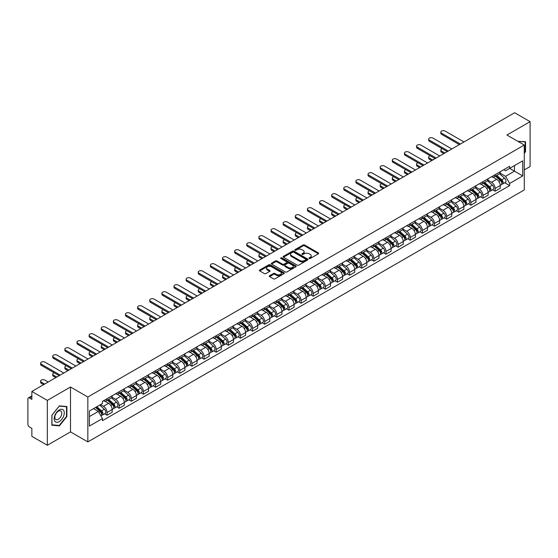 <?xml version="1.0" encoding="UTF-8"?>
<svg xmlns="http://www.w3.org/2000/svg" width="558" height="558" viewBox="0 0 558 558"><rect width="100%" height="100%" fill="white"/><g stroke="black" fill="none" stroke-linecap="round" stroke-linejoin="round"><path stroke-width="0.84" d="M309.188 258.48A0.753 0.439 0 0 0 310.255 258.48L318.36 253.799A1.081 0.621 0 0 0 318.674 253.36A1.081 0.621 0 0 0 318.36 252.914L304.626 244.99A1.081 0.621 0 0 0 303.099 244.99L294.994 249.67A0.753 0.439 0 0 0 296.061 250.284L297.107 249.677A3.453 1.995 0 0 1 301.99 249.677L303.14 250.34A3.453 1.995 0 0 1 304.152 251.749A3.453 1.995 0 0 1 303.14 253.158L302.087 253.764A0.753 0.439 0 0 0 303.154 254.378L304.208 253.778A3.453 1.995 0 0 1 309.09 253.778L310.234 254.434A3.453 1.995 0 0 1 311.245 255.85A3.453 1.995 0 0 1 310.234 257.259L309.188 257.859A0.753 0.439 0 0 0 309.188 258.48L309.188 257.859M269.598 275.736A1.081 0.621 0 0 0 269.284 276.175A1.081 0.621 0 0 0 269.598 276.622L273.455 278.847A1.081 0.621 0 0 0 274.982 278.847L283.987 273.643A1.081 0.621 0 0 0 284.301 273.204A1.081 0.621 0 0 0 283.987 272.764L270.246 264.834A1.081 0.621 0 0 0 268.726 264.834L259.721 270.03A1.081 0.621 0 0 0 259.4 270.47A1.081 0.621 0 0 0 259.721 270.916L264.373 273.601A1.081 0.621 0 0 0 265.901 273.601L269.751 271.376A1.081 0.621 0 0 0 270.072 270.937A1.081 0.621 0 0 0 269.751 270.497L267.442 269.165A2.888 1.667 0 0 1 266.598 267.986A2.888 1.667 0 0 1 268.384 266.445A2.888 1.667 0 0 1 271.53 266.808L280.569 272.025A2.888 1.667 0 0 1 281.413 273.204A2.888 1.667 0 0 1 279.635 274.745A2.888 1.667 0 0 1 276.489 274.383L274.982 273.511A1.081 0.621 0 0 0 273.455 273.511L269.598 275.736L269.598 276.622M87.836 397.017L70.503 387.008L47.332 400.386L31.862 391.451L514.629 112.73L530.1 121.665L506.936 135.036L524.269 145.045L87.836 397.017L87.836 441.901L524.269 189.929L524.269 145.045M297.184 265.141A1.081 0.621 0 0 0 298.711 265.141L307.716 259.944A1.081 0.621 0 0 0 308.03 259.505A1.081 0.621 0 0 0 307.716 259.065L293.982 251.135A1.081 0.621 0 0 0 292.455 251.135L283.45 256.331A1.081 0.621 0 0 0 283.136 256.771A1.081 0.621 0 0 0 283.45 257.21L297.184 265.141M281.12 258.64A0.753 0.439 0 0 1 281.888 258.752L295.838 266.801L286.847 271.99A1.081 0.621 0 0 1 285.319 271.99L271.586 264.06L271.586 263.181A1.081 0.621 0 0 0 271.272 263.62A1.081 0.621 0 0 0 271.586 264.06M271.586 263.181L275.436 260.956A1.081 0.621 0 0 1 276.963 260.956L282.536 264.171A1.081 0.621 0 0 0 284.064 264.171L286.617 262.699A1.081 0.621 0 0 0 286.931 262.26A1.081 0.621 0 0 0 286.617 261.814L280.82 258.466A0.753 0.439 0 0 1 281.888 257.852L295.852 265.915A1.081 0.621 0 0 1 296.165 266.354A1.081 0.621 0 0 1 295.852 266.794L295.852 265.915M47.332 400.386L47.332 445.27L31.862 436.335L31.862 428.391L29.455 427.003A2.197 1.269 -120 0 1 27.9 424.31L27.9 398.907A2.197 1.269 -120 0 1 28.353 397.896L31.862 395.873M524.269 169.911L530.1 166.549L530.1 121.665M47.332 445.27L70.503 431.892L87.836 441.901M31.862 391.451L31.862 399.395L29.455 398.007A2.197 1.269 -120 0 0 28.353 397.896M495.113 174.668A5.057 2.923 60 0 1 494.067 176.942L499.201 173.977A5.057 2.923 -120 0 0 500.247 171.711M487.838 180.115L491.542 182.257A5.057 2.923 60 0 1 495.12 188.451L500.247 185.486A5.057 2.923 -120 0 0 496.669 179.292L493 177.172M500.247 185.486L500.247 188.227L495.12 191.185L492.658 189.769M494.067 176.942A5.057 2.923 60 0 1 491.577 176.712M495.12 188.451L495.12 191.185M482.991 181.671A5.057 2.923 60 0 1 481.945 183.945L487.071 180.98A5.057 2.923 -120 0 0 488.117 178.706M480.529 196.772L482.991 198.188L488.117 195.223L488.117 192.489A5.057 2.923 -120 0 0 484.546 186.295L480.87 184.175M481.945 183.945A5.057 2.923 60 0 1 479.455 183.715M475.709 187.118L479.413 189.26A5.057 2.923 60 0 1 482.991 195.453L482.991 198.188M470.861 188.674A5.057 2.923 60 0 1 469.815 190.941L474.949 187.983A5.057 2.923 -120 0 0 475.995 185.709M468.399 203.768L470.861 205.191L475.995 202.226L475.995 199.492A5.057 2.923 -120 0 0 472.417 193.298L468.748 191.178M469.815 190.941A5.057 2.923 60 0 1 467.325 190.717M463.579 194.121L467.283 196.256A5.057 2.923 60 0 1 470.861 202.449L470.861 205.191M458.732 195.677A5.057 2.923 60 0 1 457.686 197.944L462.819 194.986A5.057 2.923 -120 0 0 463.865 192.712M456.277 210.771L458.732 212.193L463.865 209.229L463.865 206.495A5.057 2.923 -120 0 0 460.287 200.301L456.618 198.181M457.686 197.944A5.057 2.923 60 0 1 455.195 197.72M451.45 201.124L455.161 203.258A5.057 2.923 60 0 1 458.732 209.452L458.732 212.193M446.609 202.68A5.057 2.923 60 0 1 445.563 204.946L450.69 201.982A5.057 2.923 -120 0 0 451.736 199.715M444.147 217.773L446.609 219.196L451.736 216.232L451.736 213.491A5.057 2.923 -120 0 0 448.165 207.297L444.489 205.177M445.563 204.946A5.057 2.923 60 0 1 443.073 204.716M439.327 208.12L443.031 210.261A5.057 2.923 60 0 1 446.609 216.455L446.609 219.196M434.48 209.675A5.057 2.923 60 0 1 433.433 211.949L438.56 208.985A5.057 2.923 -120 0 0 439.613 206.718M432.018 224.776L434.48 226.192L439.613 223.235L439.613 220.494A5.057 2.923 -120 0 0 436.035 214.3L432.359 212.179M433.433 211.949A5.057 2.923 60 0 1 430.943 211.719M427.198 215.123L430.902 217.264A5.057 2.923 60 0 1 434.48 223.458L434.48 226.192M422.35 216.678A5.057 2.923 60 0 1 421.304 218.952L426.438 215.988A5.057 2.923 -120 0 0 427.484 213.721M419.895 231.779L422.35 233.195L427.484 230.238L427.484 227.497A5.057 2.923 -120 0 0 423.906 221.303L420.237 219.182M421.304 218.952A5.057 2.923 60 0 1 418.814 218.722M415.068 222.126L418.779 224.267A5.057 2.923 60 0 1 422.35 230.461L422.35 233.195M410.228 223.681A5.057 2.923 60 0 1 409.174 225.955L414.308 222.991A5.057 2.923 -120 0 0 415.354 220.717M407.765 238.782L410.228 240.198L415.354 237.234L415.354 234.499A5.057 2.923 -120 0 0 411.783 228.306L408.107 226.185M409.174 225.955A5.057 2.923 60 0 1 406.691 225.725M402.946 229.129L406.649 231.27A5.057 2.923 60 0 1 410.228 237.464L410.228 240.198M398.098 230.684A5.057 2.923 60 0 1 397.052 232.951L402.179 229.994A5.057 2.923 -120 0 0 403.225 227.72M395.636 245.778L398.098 247.201L403.232 244.237L403.232 241.502A5.057 2.923 -120 0 0 399.654 235.309L395.978 233.188M397.052 232.951A5.057 2.923 60 0 1 394.562 232.728M390.816 236.132L394.52 238.266A5.057 2.923 60 0 1 398.098 244.46L398.098 247.201M385.969 237.687A5.057 2.923 60 0 1 384.922 239.954L390.056 236.997A5.057 2.923 -120 0 0 391.102 234.723M383.513 252.781L385.969 254.204L391.102 251.239L391.102 248.505A5.057 2.923 -120 0 0 387.524 242.311L383.855 240.191M384.922 239.954A5.057 2.923 60 0 1 382.432 239.731M378.687 243.135L382.397 245.269A5.057 2.923 60 0 1 385.969 251.463L385.969 254.204M373.839 244.69A5.057 2.923 60 0 1 372.793 246.957L377.926 243.992A5.057 2.923 -120 0 0 378.973 241.726M371.384 259.784L373.846 261.207L378.973 258.242L378.973 255.501A5.057 2.923 -120 0 0 375.395 249.307L371.726 247.187M372.793 246.957A5.057 2.923 60 0 1 370.303 246.727M366.564 250.13L370.268 252.272A5.057 2.923 60 0 1 373.846 258.466L373.846 261.207M361.717 251.686A5.057 2.923 60 0 1 360.67 253.96L365.797 250.995A5.057 2.923 -120 0 0 366.843 248.729M359.254 266.787L361.717 268.203L366.843 265.245L366.843 262.504A5.057 2.923 -120 0 0 363.272 256.31L359.596 254.19M360.67 253.96A5.057 2.923 60 0 1 358.18 253.73M354.435 257.133L358.138 259.275A5.057 2.923 60 0 1 361.717 265.469L361.717 268.203M349.587 258.689A5.057 2.923 60 0 1 348.541 260.963L353.674 257.998A5.057 2.923 -120 0 0 354.721 255.731M347.125 273.79L349.587 275.206L354.721 272.248L354.721 269.507A5.057 2.923 -120 0 0 351.142 263.313L347.474 261.193M348.541 260.963A5.057 2.923 60 0 1 346.051 260.732M342.305 264.136L346.009 266.278A5.057 2.923 60 0 1 349.587 272.471L349.587 275.206M337.457 265.692A5.057 2.923 60 0 1 336.411 267.966L341.545 265.001A5.057 2.923 -120 0 0 342.591 262.727M335.002 280.786L337.457 282.209L342.591 279.244L342.591 276.51A5.057 2.923 -120 0 0 339.013 270.316L335.344 268.196M336.411 267.966A5.057 2.923 60 0 1 333.921 267.735M330.176 271.139L333.886 273.281A5.057 2.923 60 0 1 337.457 279.474L337.457 282.209M325.335 272.695A5.057 2.923 60 0 1 324.289 274.961L329.415 272.004A5.057 2.923 -120 0 0 330.462 269.73M322.873 287.788L325.335 289.211L330.462 286.247L330.462 283.513A5.057 2.923 -120 0 0 326.89 277.319L323.215 275.199M324.289 274.961A5.057 2.923 60 0 1 321.799 274.738M318.053 278.142L321.757 280.276A5.057 2.923 60 0 1 325.335 286.47L325.335 289.211M313.205 279.697A5.057 2.923 60 0 1 312.159 281.964L317.286 279.007A5.057 2.923 -120 0 0 318.339 276.733M310.743 294.791L313.205 296.214L318.339 293.25L318.339 290.516A5.057 2.923 -120 0 0 314.761 284.322L311.085 282.202M312.159 281.964A5.057 2.923 60 0 1 309.669 281.734M305.924 285.138L309.627 287.279A5.057 2.923 60 0 1 313.205 293.473L313.205 296.214M301.076 286.7A5.057 2.923 60 0 1 300.03 288.967L305.163 286.003A5.057 2.923 -120 0 0 306.209 283.736M298.621 301.794L301.076 303.217L306.209 300.253L306.209 297.512A5.057 2.923 -120 0 0 302.631 291.318L298.962 289.197M300.03 288.967A5.057 2.923 60 0 1 297.54 288.737M293.794 292.141L297.505 294.282A5.057 2.923 60 0 1 301.076 300.476L301.076 303.217M288.953 293.696A5.057 2.923 60 0 1 287.9 295.97L293.034 293.006A5.057 2.923 -120 0 0 294.08 290.739M286.491 308.797L288.953 310.213L294.08 307.256L294.08 304.515A5.057 2.923 -120 0 0 290.509 298.321L286.833 296.2M287.9 295.97A5.057 2.923 60 0 1 285.417 295.74M281.671 299.144L285.375 301.285A5.057 2.923 60 0 1 288.953 307.479L288.953 310.213M276.824 300.699A5.057 2.923 60 0 1 275.778 302.973L280.904 300.009A5.057 2.923 -120 0 0 281.95 297.742M274.362 315.8L276.824 317.216L281.957 314.259L281.957 311.517A5.057 2.923 -120 0 0 278.379 305.324L274.703 303.203M275.778 302.973A5.057 2.923 60 0 1 273.287 302.743M269.542 306.147L273.246 308.288A5.057 2.923 60 0 1 276.824 314.482L276.824 317.216M264.694 307.702A5.057 2.923 60 0 1 263.648 309.976L268.782 307.012A5.057 2.923 -120 0 0 269.828 304.738M262.239 322.796L264.694 324.219L269.828 321.255L269.828 318.52A5.057 2.923 -120 0 0 266.25 312.327L262.581 310.206M263.648 309.976A5.057 2.923 60 0 1 261.158 309.746M257.412 313.15L261.123 315.291A5.057 2.923 60 0 1 264.694 321.485L264.694 324.219M252.565 314.705A5.057 2.923 60 0 1 251.519 316.972L256.652 314.014A5.057 2.923 -120 0 0 257.698 311.741M250.11 329.799L252.572 331.222L257.698 328.257L257.698 325.523A5.057 2.923 -120 0 0 254.12 319.329L250.451 317.209M251.519 316.972A5.057 2.923 60 0 1 249.028 316.749M245.29 320.153L248.994 322.287A5.057 2.923 60 0 1 252.572 328.481L252.572 331.222M240.442 321.708A5.057 2.923 60 0 1 239.396 323.975L244.523 321.01A5.057 2.923 -120 0 0 245.569 318.744M237.98 336.802L240.442 338.225L245.569 335.26L245.569 332.526A5.057 2.923 -120 0 0 241.998 326.332L238.322 324.212M239.396 323.975A5.057 2.923 60 0 1 236.906 323.745M233.16 327.148L236.864 329.29A5.057 2.923 60 0 1 240.442 335.484L240.442 338.225M228.313 328.711A5.057 2.923 60 0 1 227.266 330.978L232.4 328.013A5.057 2.923 -120 0 0 233.446 325.746M225.851 343.805L228.313 345.228L233.446 342.263L233.446 339.522A5.057 2.923 -120 0 0 229.868 333.328L226.199 331.208M227.266 330.978A5.057 2.923 60 0 1 224.776 330.748M221.031 334.151L224.734 336.293A5.057 2.923 60 0 1 228.313 342.486L228.313 345.228M216.183 335.707A5.057 2.923 60 0 1 215.137 337.981L220.27 335.016A5.057 2.923 -120 0 0 221.317 332.749M213.728 350.808L216.183 352.224L221.317 349.266L221.317 346.525A5.057 2.923 -120 0 0 217.739 340.331L214.07 338.211M215.137 337.981A5.057 2.923 60 0 1 212.647 337.75M208.901 341.154L212.612 343.296A5.057 2.923 60 0 1 216.183 349.489L216.183 352.224M204.061 342.71A5.057 2.923 60 0 1 203.014 344.983L208.141 342.019A5.057 2.923 -120 0 0 209.187 339.752M201.598 357.811L204.061 359.226L209.187 356.269L209.187 353.528A5.057 2.923 -120 0 0 205.616 347.334L201.94 345.214M203.014 344.983A5.057 2.923 60 0 1 200.524 344.753M196.779 348.157L200.482 350.298A5.057 2.923 60 0 1 204.061 356.492L204.061 359.226M191.931 349.713A5.057 2.923 60 0 1 190.885 351.986L196.011 349.022A5.057 2.923 -120 0 0 197.065 346.748M189.469 364.806L191.931 366.229L197.065 363.265L197.065 360.531A5.057 2.923 -120 0 0 193.486 354.337L189.811 352.217M190.885 351.986A5.057 2.923 60 0 1 188.395 351.756M184.649 355.16L188.353 357.301A5.057 2.923 60 0 1 191.931 363.495L191.931 366.229M179.802 356.715A5.057 2.923 60 0 1 178.755 358.982L183.889 356.025A5.057 2.923 -120 0 0 184.935 353.751M177.346 371.809L179.802 373.232L184.935 370.268L184.935 367.534A5.057 2.923 -120 0 0 181.357 361.34L177.688 359.219M178.755 358.982A5.057 2.923 60 0 1 176.265 358.759M172.52 362.163L176.23 364.297A5.057 2.923 60 0 1 179.802 370.491L179.802 373.232M167.679 363.718A5.057 2.923 60 0 1 166.626 365.985L171.759 363.021A5.057 2.923 -120 0 0 172.806 360.754M165.217 378.812L167.679 380.235L172.806 377.271L172.806 374.53A5.057 2.923 -120 0 0 169.234 368.336L165.559 366.215M166.626 365.985A5.057 2.923 60 0 1 164.143 365.755M160.397 369.159L164.101 371.3A5.057 2.923 60 0 1 167.679 377.494L167.679 380.235M155.549 370.721A5.057 2.923 60 0 1 154.503 372.988L159.63 370.024A5.057 2.923 -120 0 0 160.683 367.757M153.087 385.815L155.549 387.238L160.683 384.274L160.683 381.533A5.057 2.923 -120 0 0 157.105 375.339L153.429 373.218M154.503 372.988A5.057 2.923 60 0 1 152.013 372.758M148.268 376.162L151.971 378.303A5.057 2.923 60 0 1 155.549 384.497L155.549 387.238M143.42 377.717A5.057 2.923 60 0 1 142.374 379.991L147.507 377.027A5.057 2.923 -120 0 0 148.554 374.76M140.965 392.818L143.42 394.234L148.554 391.277L148.554 388.535A5.057 2.923 -120 0 0 144.975 382.342L141.307 380.221M142.374 379.991A5.057 2.923 60 0 1 139.884 379.761M136.138 383.165L139.849 385.306A5.057 2.923 60 0 1 143.42 391.5L143.42 394.234M131.29 384.72A5.057 2.923 60 0 1 130.244 386.994L135.378 384.03A5.057 2.923 -120 0 0 136.424 381.756M128.835 399.821L131.297 401.237L136.424 398.279L136.424 395.538A5.057 2.923 -120 0 0 132.846 389.345L129.177 387.224M130.244 386.994A5.057 2.923 60 0 1 127.754 386.764M124.016 390.168L127.719 392.309A5.057 2.923 60 0 1 131.297 398.503L131.297 401.237M119.168 391.723A5.057 2.923 60 0 1 118.122 393.99L123.248 391.032A5.057 2.923 -120 0 0 124.294 388.759M116.706 406.817L119.168 408.24L124.294 405.275L124.294 402.541A5.057 2.923 -120 0 0 120.723 396.347L117.047 394.227M118.122 393.99A5.057 2.923 60 0 1 115.632 393.767M111.886 397.17L115.59 399.305A5.057 2.923 60 0 1 119.168 405.506L119.168 408.24M107.038 398.726A5.057 2.923 60 0 1 105.992 400.993L111.126 398.035A5.057 2.923 -120 0 0 112.172 395.762M104.576 413.82L107.038 415.243L112.172 412.278L112.172 409.544A5.057 2.923 -120 0 0 108.594 403.35L104.925 401.23M105.992 400.993A5.057 2.923 60 0 1 103.502 400.77M100.51 404.606L103.46 406.308A5.057 2.923 60 0 1 107.038 412.501L107.038 415.243M503.707 169.709L505.534 170.762L522.713 160.844L514.476 165.6L514.476 171.167L505.534 176.328L499.961 173.113M89.392 416.589L98.334 411.427L102.456 418.563L89.392 426.103L89.392 411.023L102.456 403.483L102.456 401.369L509.656 166.277L509.656 168.383L522.713 175.923L509.656 183.47L505.534 176.328M522.713 160.844L522.713 175.923M102.456 418.563L102.456 420.669L509.656 185.577L509.656 183.47M524.269 153.324L525.552 151.734L525.552 141.732L517.831 141.327M70.503 387.008L70.503 431.892M51.88 425.203L59.385 425.873L66.883 416.54L66.883 406.538L59.385 405.868L51.88 415.201L51.88 425.203M98.334 411.427L93.514 408.644M504.788 182.766L509.656 185.577M525.162 151.504L525.552 151.734M58.59 425.412L59.385 425.873M66.5 416.317L66.883 416.54M309.488 258.584L310.234 258.152A3.453 1.995 0 0 0 311.245 256.743L311.245 255.85M304.152 251.749L304.152 252.648A3.453 1.995 0 0 1 303.14 254.057L302.387 254.49M318.346 253.806L304.626 245.883A1.081 0.621 0 0 0 303.099 245.883L295.294 250.389M307.716 259.065L307.716 259.944L293.982 252.028A1.081 0.621 0 0 0 292.455 252.028L283.464 257.217L283.45 256.331M305.805 259.812A0.753 0.439 0 0 0 305.805 259.198L293.752 252.237A0.753 0.439 0 0 0 292.685 252.237L291.576 252.872A3.453 1.995 0 0 0 290.565 254.281A3.453 1.995 0 0 0 291.576 255.69L299.82 260.453A3.453 1.995 0 0 0 304.703 260.453L305.805 259.812L305.805 260.712A0.753 0.439 0 0 0 306.028 260.398L306.028 259.505M290.565 254.281L290.565 255.18A3.453 1.995 0 0 0 291.576 256.589L291.576 255.69M305.805 260.712L304.703 261.346A3.453 1.995 0 0 1 299.82 261.346L291.576 256.589M271.6 264.074L275.436 261.855L275.436 260.956M286.931 262.26L286.931 263.153A1.081 0.621 0 0 1 286.617 263.592L284.064 265.071A1.081 0.621 0 0 1 282.536 265.071L276.963 261.855A1.081 0.621 0 0 0 275.436 261.855M288.312 267.512A2.888 1.667 0 0 0 291.464 267.875A2.888 1.667 0 0 0 293.243 266.333A2.888 1.667 0 0 0 292.399 265.155L289.211 263.313A1.081 0.621 0 0 0 287.684 263.313L285.131 264.792A1.081 0.621 0 0 0 284.81 265.231A1.081 0.621 0 0 0 285.131 265.671L288.312 267.512L288.312 268.405A2.888 1.667 0 0 0 291.464 268.768A2.888 1.667 0 0 0 293.243 267.226L293.243 266.333M284.81 265.231L284.81 266.131A1.081 0.621 0 0 0 285.131 266.571L285.131 265.671M288.312 268.405L285.131 266.571M281.413 273.204L281.413 274.104A2.888 1.667 0 0 1 279.635 275.645A2.888 1.667 0 0 1 276.489 275.282L274.982 274.41A1.081 0.621 0 0 0 273.455 274.41L269.612 276.629M266.598 267.986L266.598 268.879A2.888 1.667 0 0 0 267.442 270.058L267.442 269.165M269.737 271.383L267.442 270.058M283.973 273.65L270.246 265.734A1.081 0.621 0 0 0 268.726 265.734L259.735 270.923M495.469 176.133L500.407 180.541A2.748 1.59 60 0 1 501.272 184.796L500.247 185.382M495.602 176.251L497.924 177.59M442.285 148.749A2.532 1.458 -0 0 0 440.813 150.074A2.532 1.458 -0 0 0 441.552 151.106L444.859 153.011M495.964 175.847L501.468 180.75A1.318 0.76 60 0 1 501.879 182.794A1.318 0.76 60 0 1 501.761 182.843M496.787 175.372L501.733 179.781A2.748 1.59 60 0 1 502.591 184.028A2.748 1.59 60 0 1 501.761 184.119M499.543 173.712L504.53 178.162A2.748 1.59 60 0 1 505.395 182.417L502.591 184.028M443.847 153.596L441.552 152.271A2.532 1.458 180 0 1 440.813 151.239L440.813 150.074M459.394 144.62L441.552 134.318A2.532 1.458 180 0 1 440.813 133.285L440.813 132.12A2.532 1.458 -0 0 0 441.552 133.153L460.406 144.041M463.984 141.976L445.131 131.088A2.532 1.458 -0 0 0 442.375 130.774A2.532 1.458 -0 0 0 440.813 132.12M483.34 183.136L488.285 187.544A2.748 1.59 60 0 1 489.143 191.792L488.117 192.384M483.472 183.254L485.795 184.593M430.162 155.752A2.532 1.458 -0 0 0 428.684 157.077A2.532 1.458 -0 0 0 429.43 158.109L432.729 160.013M483.842 182.85L489.338 187.753A1.318 0.76 60 0 1 489.75 189.797A1.318 0.76 60 0 1 489.631 189.839M484.665 182.368L489.603 186.784A2.748 1.59 60 0 1 490.468 191.031A2.748 1.59 60 0 1 489.638 191.122M487.42 180.715L492.4 185.165A2.748 1.59 60 0 1 493.265 189.413L490.468 191.031M431.718 160.599L429.43 159.274A2.532 1.458 180 0 1 428.684 158.242L428.684 157.077M471.21 190.139L476.155 194.547A2.748 1.59 60 0 1 477.02 198.794L475.995 199.387M471.343 190.25L473.672 191.596M418.033 162.748A2.532 1.458 -0 0 0 416.561 164.08A2.532 1.458 -0 0 0 417.3 165.112L420.599 167.016M471.712 189.846L477.209 194.756A1.318 0.76 60 0 1 477.627 196.793A1.318 0.76 60 0 1 477.502 196.841M472.535 189.371L477.474 193.786A2.748 1.59 60 0 1 478.339 198.034A2.748 1.59 60 0 1 477.509 198.125M475.29 187.718L480.278 192.168A2.748 1.59 60 0 1 481.135 196.416L478.339 198.034M419.595 167.602L417.3 166.277A2.532 1.458 180 0 1 416.561 165.245L416.561 164.08M517.845 141.341L525.162 141.927L525.162 151.623L524.269 152.732M524.68 141.648L525.162 141.927M63.605 410.339A7.149 4.129 120 0 0 56.7 412.188A7.149 4.129 120 0 0 54.851 421.227A7.149 4.129 120 0 0 61.757 419.372A7.149 4.129 120 0 0 63.605 410.339M61.303 411.525A4.889 2.825 120 0 0 60.752 411.009A4.889 2.825 120 0 0 56.205 413.297A4.889 2.825 120 0 0 55.312 418.974A4.889 2.825 120 0 0 55.863 419.483A4.889 2.825 120 0 0 60.417 417.203A4.889 2.825 120 0 0 61.303 411.525M59.232 425.475L51.964 424.819L51.964 415.131L59.232 406.091L66.5 406.74L66.5 416.428L59.232 425.475M66.018 406.461L66.5 406.74M447.265 151.623L429.43 141.32A2.532 1.458 180 0 1 428.684 140.288L428.684 139.123A2.532 1.458 -0 0 0 429.43 140.156L448.276 151.037M451.854 148.972L433.001 138.091A2.532 1.458 -0 0 0 430.246 137.777A2.532 1.458 -0 0 0 428.684 139.123M435.142 158.625L417.3 148.323A2.532 1.458 180 0 1 416.561 147.291L416.561 146.126A2.532 1.458 -0 0 0 417.3 147.159L436.154 158.04M439.725 155.975L420.878 145.094A2.532 1.458 -0 0 0 418.116 144.773A2.532 1.458 -0 0 0 416.561 146.126M459.088 197.141L464.026 201.55A2.748 1.59 60 0 1 464.891 205.797L463.865 206.39M459.213 197.253L461.543 198.599M405.903 169.751A2.532 1.458 -0 0 0 404.431 171.083A2.532 1.458 -0 0 0 405.171 172.115L408.477 174.019M459.583 196.848L465.086 201.759A1.318 0.76 60 0 1 465.498 203.796A1.318 0.76 60 0 1 465.379 203.844M460.406 196.374L465.351 200.782A2.748 1.59 60 0 1 466.209 205.037A2.748 1.59 60 0 1 465.379 205.121M463.161 194.721L468.148 199.171A2.748 1.59 60 0 1 469.013 203.419L466.209 205.037M407.466 174.605L405.171 173.28A2.532 1.458 180 0 1 404.431 172.248L404.431 171.083M446.958 204.137L451.896 208.553A2.748 1.59 60 0 1 452.761 212.8L451.736 213.393M447.091 204.256L449.413 205.602M393.781 176.753A2.532 1.458 -0 0 0 392.302 178.079A2.532 1.458 -0 0 0 393.041 179.111L396.347 181.022M447.453 203.851L452.957 208.762A1.318 0.76 60 0 1 453.368 210.798A1.318 0.76 60 0 1 453.249 210.847M448.276 203.377L453.222 207.785A2.748 1.59 60 0 1 454.086 212.04A2.748 1.59 60 0 1 453.256 212.124M451.038 201.724L456.019 206.174A2.748 1.59 60 0 1 456.883 210.422L454.086 212.04M395.336 181.601L393.041 180.283A2.532 1.458 180 0 1 392.302 179.251L392.302 178.079M434.828 211.14L439.774 215.548A2.748 1.59 60 0 1 440.632 219.803L439.606 220.396M434.961 211.259L437.291 212.598M381.651 183.756A2.532 1.458 -0 0 0 380.179 185.082A2.532 1.458 -0 0 0 380.919 186.114L384.218 188.025M435.331 210.854L440.827 215.758A1.318 0.76 60 0 1 441.245 217.801A1.318 0.76 60 0 1 441.12 217.85M436.154 210.38L441.092 214.788A2.748 1.59 60 0 1 441.957 219.036A2.748 1.59 60 0 1 441.127 219.127M438.909 208.727L443.896 213.17A2.748 1.59 60 0 1 444.754 217.425L441.957 219.036M383.207 188.604L380.919 187.286A2.532 1.458 180 0 1 380.179 186.253L380.179 185.082M423.013 165.628L405.171 155.326A2.532 1.458 180 0 1 404.431 154.294L404.431 153.129A2.532 1.458 -0 0 0 405.171 154.161L424.024 165.042M427.602 162.978L408.749 152.097A2.532 1.458 -0 0 0 405.994 151.776A2.532 1.458 -0 0 0 404.431 153.129M410.883 172.624L393.041 162.329A2.532 1.458 180 0 1 392.302 161.297L392.302 160.125A2.532 1.458 -0 0 0 393.041 161.157L411.895 172.045M415.473 169.981L396.619 159.093A2.532 1.458 -0 0 0 393.864 158.779A2.532 1.458 -0 0 0 392.302 160.125M398.761 179.627L380.919 169.332A2.532 1.458 180 0 1 380.179 168.3L380.179 167.128A2.532 1.458 -0 0 0 380.919 168.16L399.772 179.048M403.343 176.984L384.49 166.096A2.532 1.458 -0 0 0 381.735 165.782A2.532 1.458 -0 0 0 380.179 167.128M422.706 218.143L427.644 222.551A2.748 1.59 60 0 1 428.509 226.806L427.484 227.392M422.831 218.262L425.161 219.601M369.522 190.759A2.532 1.458 -0 0 0 368.05 192.085A2.532 1.458 -0 0 0 368.789 193.117L372.095 195.021M423.201 217.857L428.697 222.761A1.318 0.76 60 0 1 429.116 224.804A1.318 0.76 60 0 1 428.997 224.853M424.024 217.383L428.969 221.791A2.748 1.59 60 0 1 429.827 226.039A2.748 1.59 60 0 1 428.997 226.13M426.779 215.723L431.766 220.173A2.748 1.59 60 0 1 432.631 224.428L429.827 226.039M371.084 195.607L368.789 194.282A2.532 1.458 180 0 1 368.05 193.249L368.05 192.085M386.631 186.63L368.789 176.328A2.532 1.458 180 0 1 368.05 175.296L368.05 174.131A2.532 1.458 -0 0 0 368.789 175.163L387.643 186.044M391.221 183.98L372.367 173.099A2.532 1.458 -0 0 0 369.612 172.785A2.532 1.458 -0 0 0 368.05 174.131M410.576 225.146L415.515 229.554A2.748 1.59 60 0 1 416.38 233.802L415.354 234.395M410.709 225.265L413.032 226.604M357.399 197.762A2.532 1.458 -0 0 0 355.92 199.087A2.532 1.458 -0 0 0 356.66 200.12L359.966 202.024M411.072 224.86L416.575 229.763A1.318 0.76 60 0 1 416.986 231.807A1.318 0.76 60 0 1 416.868 231.849M411.895 224.379L416.84 228.794A2.748 1.59 60 0 1 417.705 233.042A2.748 1.59 60 0 1 416.875 233.132M414.65 222.726L419.637 227.176A2.748 1.59 60 0 1 420.502 231.424L417.705 233.042M358.954 202.61L356.66 201.285A2.532 1.458 180 0 1 355.92 200.252L355.92 199.087M374.502 193.633L356.66 183.331A2.532 1.458 180 0 1 355.92 182.299L355.92 181.134A2.532 1.458 -0 0 0 356.66 182.166L375.513 193.047M379.091 190.982L360.238 180.101A2.532 1.458 -0 0 0 357.483 179.788A2.532 1.458 -0 0 0 355.92 181.134M398.447 232.149L403.392 236.557A2.748 1.59 60 0 1 404.25 240.805L403.225 241.398M398.579 232.261L400.902 233.607M345.269 204.758A2.532 1.458 -0 0 0 343.791 206.09A2.532 1.458 -0 0 0 344.537 207.123L347.836 209.027M398.949 231.856L404.445 236.766A1.318 0.76 60 0 1 404.857 238.803A1.318 0.76 60 0 1 404.738 238.852M399.772 231.382L404.71 235.79A2.748 1.59 60 0 1 405.575 240.045A2.748 1.59 60 0 1 404.745 240.128M402.527 229.729L407.507 234.179A2.748 1.59 60 0 1 408.372 238.426L405.575 240.045M346.825 209.613L344.537 208.287A2.532 1.458 180 0 1 343.791 207.255L343.791 206.09M362.379 200.636L344.537 190.334A2.532 1.458 180 0 1 343.791 189.301L343.791 188.137A2.532 1.458 -0 0 0 344.537 189.169L363.384 200.05M366.962 197.985L348.108 187.104A2.532 1.458 -0 0 0 345.353 186.784A2.532 1.458 -0 0 0 343.791 188.137M386.324 239.152L391.263 243.56A2.748 1.59 60 0 1 392.128 247.808L391.102 248.401M386.45 239.263L388.78 240.61M333.14 211.761A2.532 1.458 -0 0 0 331.668 213.093A2.532 1.458 -0 0 0 332.408 214.126L335.714 216.03M386.82 238.859L392.316 243.769A1.318 0.76 60 0 1 392.734 245.806A1.318 0.76 60 0 1 392.609 245.855M387.643 238.385L392.581 242.793A2.748 1.59 60 0 1 393.446 247.048A2.748 1.59 60 0 1 392.616 247.131M390.398 236.731L395.385 241.182A2.748 1.59 60 0 1 396.243 245.429L393.446 247.048M334.702 216.616L332.408 215.29A2.532 1.458 180 0 1 331.668 214.258L331.668 213.093M350.25 207.639L332.408 197.337A2.532 1.458 180 0 1 331.668 196.304L331.668 195.14A2.532 1.458 -0 0 0 332.408 196.172L351.261 207.053M354.832 204.988L335.986 194.107A2.532 1.458 -0 0 0 333.231 193.786A2.532 1.458 -0 0 0 331.668 195.14M374.195 246.148L379.133 250.563A2.748 1.59 60 0 1 379.998 254.811L378.973 255.404M374.327 246.266L376.65 247.613M321.01 218.764A2.532 1.458 -0 0 0 319.539 220.089A2.532 1.458 -0 0 0 320.278 221.121L323.584 223.033M374.69 245.862L380.193 250.772A1.318 0.76 60 0 1 380.605 252.809A1.318 0.76 60 0 1 380.486 252.858M375.513 245.387L380.458 249.796A2.748 1.59 60 0 1 381.316 254.043A2.748 1.59 60 0 1 380.486 254.134M378.268 243.734L383.255 248.177A2.748 1.59 60 0 1 384.12 252.432L381.316 254.043M322.573 223.612L320.278 222.293A2.532 1.458 180 0 1 319.539 221.261L319.539 220.089M362.065 253.151L367.011 257.559A2.748 1.59 60 0 1 367.868 261.814L366.843 262.406M362.198 253.269L364.52 254.608M308.888 225.767A2.532 1.458 -0 0 0 307.409 227.092A2.532 1.458 -0 0 0 308.156 228.124L311.455 230.036M362.567 252.865L368.064 257.768A1.318 0.76 60 0 1 368.475 259.812A1.318 0.76 60 0 1 368.357 259.861M363.391 252.39L368.329 256.799A2.748 1.59 60 0 1 369.194 261.046A2.748 1.59 60 0 1 368.364 261.137M366.146 250.737L371.126 255.18A2.748 1.59 60 0 1 371.991 259.435L369.194 261.046M310.443 230.614L308.156 229.289A2.532 1.458 180 0 1 307.409 228.257L307.409 227.092M349.936 260.154L354.881 264.562A2.748 1.59 60 0 1 355.746 268.816L354.721 269.402M350.068 260.272L352.398 261.611M296.758 232.77A2.532 1.458 -0 0 0 295.287 234.095A2.532 1.458 -0 0 0 296.026 235.127L299.325 237.031M350.438 259.868L355.934 264.771A1.318 0.76 60 0 1 356.353 266.815A1.318 0.76 60 0 1 356.227 266.864M351.261 259.393L356.199 263.801A2.748 1.59 60 0 1 357.064 268.049A2.748 1.59 60 0 1 356.234 268.14M354.016 257.733L359.003 262.183A2.748 1.59 60 0 1 359.861 266.431L357.064 268.049M298.321 237.617L296.026 236.292A2.532 1.458 180 0 1 295.287 235.26L295.287 234.095M337.813 267.156L342.751 271.565A2.748 1.59 60 0 1 343.616 275.812L342.591 276.405M337.939 267.275L340.268 268.614M284.629 239.773A2.532 1.458 -0 0 0 283.157 241.098A2.532 1.458 -0 0 0 283.896 242.13L287.203 244.034M338.308 266.87L343.812 271.774A1.318 0.76 60 0 1 344.223 273.818A1.318 0.76 60 0 1 344.105 273.859M339.131 266.389L344.077 270.804A2.748 1.59 60 0 1 344.935 275.052A2.748 1.59 60 0 1 344.105 275.143M341.887 264.736L346.874 269.186A2.748 1.59 60 0 1 347.739 273.434L344.935 275.052M286.191 244.62L283.896 243.295A2.532 1.458 180 0 1 283.157 242.263L283.157 241.098M325.684 274.159L330.622 278.568A2.748 1.59 60 0 1 331.487 282.815L330.462 283.408M325.816 274.271L328.139 275.617M272.506 246.769A2.532 1.458 -0 0 0 271.028 248.101A2.532 1.458 -0 0 0 271.767 249.133L275.073 251.037M326.179 273.866L331.682 278.777A1.318 0.76 60 0 1 332.094 280.814A1.318 0.76 60 0 1 331.975 280.862M327.002 273.392L331.947 277.8A2.748 1.59 60 0 1 332.812 282.055A2.748 1.59 60 0 1 331.982 282.139M329.764 271.739L334.744 276.189A2.748 1.59 60 0 1 335.609 280.437L332.812 282.055M274.062 251.623L271.767 250.298A2.532 1.458 180 0 1 271.028 249.266L271.028 248.101M313.554 281.155L318.499 285.57A2.748 1.59 60 0 1 319.357 289.818L318.332 290.411M313.687 281.274L316.016 282.62M260.377 253.771A2.532 1.458 -0 0 0 258.905 255.097A2.532 1.458 -0 0 0 259.644 256.129L262.944 258.04M314.056 280.869L319.553 285.78A1.318 0.76 60 0 1 319.971 287.816A1.318 0.76 60 0 1 319.846 287.865M314.879 280.395L319.818 284.803A2.748 1.59 60 0 1 320.683 289.058A2.748 1.59 60 0 1 319.853 289.142M317.635 278.742L322.622 283.192A2.748 1.59 60 0 1 323.48 287.44L320.683 289.058M261.939 258.626L259.644 257.301A2.532 1.458 180 0 1 258.905 256.268L258.905 255.097M338.12 214.635L320.278 204.34A2.532 1.458 180 0 1 319.539 203.307L319.539 202.136A2.532 1.458 -0 0 0 320.278 203.168L339.131 214.056M342.71 211.991L323.856 201.103A2.532 1.458 -0 0 0 321.101 200.789A2.532 1.458 -0 0 0 319.539 202.136M325.991 221.638L308.156 211.343A2.532 1.458 180 0 1 307.409 210.31L307.409 209.138A2.532 1.458 -0 0 0 308.156 210.171L327.002 221.059M330.58 218.994L311.727 208.106A2.532 1.458 -0 0 0 308.972 207.792A2.532 1.458 -0 0 0 307.409 209.138M313.868 228.641L296.026 218.338A2.532 1.458 180 0 1 295.287 217.306L295.287 216.141A2.532 1.458 -0 0 0 296.026 217.174L314.879 228.055M318.451 225.99L299.604 215.109A2.532 1.458 -0 0 0 296.842 214.795A2.532 1.458 -0 0 0 295.287 216.141M301.739 235.643L283.896 225.341A2.532 1.458 180 0 1 283.157 224.309L283.157 223.144A2.532 1.458 -0 0 0 283.896 224.176L302.75 235.058M306.328 232.993L287.475 222.112A2.532 1.458 -0 0 0 284.719 221.791A2.532 1.458 -0 0 0 283.157 223.144M289.609 242.646L271.767 232.344A2.532 1.458 180 0 1 271.028 231.312L271.028 230.147A2.532 1.458 -0 0 0 271.767 231.179L290.62 242.06M294.199 239.996L275.345 229.115A2.532 1.458 -0 0 0 272.59 228.794A2.532 1.458 -0 0 0 271.028 230.147M277.486 249.649L259.644 239.347A2.532 1.458 180 0 1 258.905 238.315L258.905 237.15A2.532 1.458 -0 0 0 259.644 238.182L278.498 249.063M282.069 246.999L263.216 236.118A2.532 1.458 -0 0 0 260.46 235.797A2.532 1.458 -0 0 0 258.905 237.15M301.432 288.158L306.37 292.573A2.748 1.59 60 0 1 307.235 296.821L306.209 297.414M301.557 288.277L303.887 289.623M248.247 260.774A2.532 1.458 -0 0 0 246.776 262.1A2.532 1.458 -0 0 0 247.515 263.132L250.821 265.043M301.927 287.872L307.423 292.783A1.318 0.76 60 0 1 307.842 294.819A1.318 0.76 60 0 1 307.723 294.868M302.75 287.398L307.695 291.806A2.748 1.59 60 0 1 308.553 296.054A2.748 1.59 60 0 1 307.723 296.145M305.505 285.745L310.492 290.188A2.748 1.59 60 0 1 311.357 294.443L308.553 296.054M249.81 265.622L247.515 264.304A2.532 1.458 180 0 1 246.776 263.271L246.776 262.1M265.357 256.645L247.515 246.35A2.532 1.458 180 0 1 246.776 245.318L246.776 244.146A2.532 1.458 -0 0 0 247.515 245.178L266.368 256.066M269.946 254.002L251.093 243.114A2.532 1.458 -0 0 0 248.338 242.8A2.532 1.458 -0 0 0 246.776 244.146M289.302 295.161L294.24 299.569A2.748 1.59 60 0 1 295.105 303.824L294.08 304.417M289.435 295.28L291.757 296.619M236.125 267.777A2.532 1.458 -0 0 0 234.646 269.102A2.532 1.458 -0 0 0 235.385 270.135L238.691 272.046M289.797 294.875L295.301 299.779A1.318 0.76 60 0 1 295.712 301.822A1.318 0.76 60 0 1 295.594 301.871M290.62 294.401L295.566 298.809A2.748 1.59 60 0 1 296.431 303.057A2.748 1.59 60 0 1 295.601 303.147M293.375 292.748L298.363 297.191A2.748 1.59 60 0 1 299.228 301.446L296.431 303.057M237.68 272.625L235.385 271.3A2.532 1.458 180 0 1 234.646 270.267L234.646 269.102M253.227 263.648L235.385 253.346A2.532 1.458 180 0 1 234.646 252.314L234.646 251.149A2.532 1.458 -0 0 0 235.385 252.181L254.239 263.069M257.817 261.005L238.964 250.117A2.532 1.458 -0 0 0 236.208 249.803A2.532 1.458 -0 0 0 234.646 251.149M277.173 302.164L282.118 306.572A2.748 1.59 60 0 1 282.976 310.827L281.95 311.413M277.305 302.283L279.628 303.622M223.995 274.78A2.532 1.458 -0 0 0 222.516 276.105A2.532 1.458 -0 0 0 223.263 277.138L226.562 279.042M277.675 301.878L283.171 306.781A1.318 0.76 60 0 1 283.583 308.825A1.318 0.76 60 0 1 283.464 308.874M278.498 301.404L283.436 305.812A2.748 1.59 60 0 1 284.301 310.06A2.748 1.59 60 0 1 283.471 310.15M281.253 299.744L286.233 304.194A2.748 1.59 60 0 1 287.098 308.441L284.301 310.06M225.551 279.628L223.263 278.303A2.532 1.458 180 0 1 222.516 277.27L222.516 276.105M241.105 270.651L223.263 260.349A2.532 1.458 180 0 1 222.516 259.317L222.516 258.152A2.532 1.458 -0 0 0 223.263 259.184L242.109 270.065M245.687 268L226.834 257.119A2.532 1.458 -0 0 0 224.079 256.806A2.532 1.458 -0 0 0 222.516 258.152M265.05 309.167L269.988 313.575A2.748 1.59 60 0 1 270.853 317.823L269.828 318.416M265.176 309.285L267.505 310.625M211.866 281.783A2.532 1.458 -0 0 0 210.394 283.108A2.532 1.458 -0 0 0 211.133 284.141L214.439 286.045M265.545 308.881L271.042 313.784A1.318 0.76 60 0 1 271.46 315.821A1.318 0.76 60 0 1 271.334 315.87M266.368 308.4L271.307 312.815A2.748 1.59 60 0 1 272.171 317.063A2.748 1.59 60 0 1 271.341 317.153M269.123 306.747L274.111 311.197A2.748 1.59 60 0 1 274.968 315.444L272.171 317.063M213.428 286.631L211.133 285.305A2.532 1.458 180 0 1 210.394 284.273L210.394 283.108M228.975 277.654L211.133 267.352A2.532 1.458 180 0 1 210.394 266.319L210.394 265.155A2.532 1.458 -0 0 0 211.133 266.187L229.987 277.068M233.558 275.003L214.711 264.122A2.532 1.458 -0 0 0 211.956 263.801A2.532 1.458 -0 0 0 210.394 265.155M252.92 316.17L257.859 320.578A2.748 1.59 60 0 1 258.724 324.826L257.698 325.419M253.053 316.281L255.376 317.628M199.736 288.779A2.532 1.458 -0 0 0 198.264 290.111A2.532 1.458 -0 0 0 199.004 291.143L202.31 293.048M253.416 315.877L258.919 320.787A1.318 0.76 60 0 1 259.331 322.824A1.318 0.76 60 0 1 259.212 322.873M254.239 315.403L259.184 319.811A2.748 1.59 60 0 1 260.042 324.065A2.748 1.59 60 0 1 259.212 324.149M256.994 313.749L261.981 318.2A2.748 1.59 60 0 1 262.846 322.447L260.042 324.065M201.299 293.634L199.004 292.308A2.532 1.458 180 0 1 198.264 291.276L198.264 290.111M216.846 284.657L199.004 274.355A2.532 1.458 180 0 1 198.264 273.322L198.264 272.158A2.532 1.458 -0 0 0 199.004 273.19L217.857 284.071M221.435 282.006L202.582 271.125A2.532 1.458 -0 0 0 199.827 270.804A2.532 1.458 -0 0 0 198.264 272.158M240.791 323.166L245.736 327.581A2.748 1.59 60 0 1 246.594 331.829L245.569 332.422M240.923 323.284L243.246 324.63M187.614 295.782A2.532 1.458 -0 0 0 186.135 297.107A2.532 1.458 -0 0 0 186.881 298.139L190.18 300.051M241.293 322.88L246.789 327.79A1.318 0.76 60 0 1 247.201 329.827A1.318 0.76 60 0 1 247.082 329.876M242.116 322.405L247.054 326.814A2.748 1.59 60 0 1 247.919 331.068A2.748 1.59 60 0 1 247.089 331.152M244.871 320.752L249.851 325.202A2.748 1.59 60 0 1 250.716 329.45L247.919 331.068M189.169 300.636L186.881 299.311A2.532 1.458 180 0 1 186.135 298.279L186.135 297.107M204.716 291.66L186.881 281.358A2.532 1.458 180 0 1 186.135 280.325L186.135 279.16A2.532 1.458 -0 0 0 186.881 280.193L205.728 291.074M209.306 289.009L190.452 278.128A2.532 1.458 -0 0 0 187.697 277.807A2.532 1.458 -0 0 0 186.135 279.16M228.661 330.169L233.607 334.577A2.748 1.59 60 0 1 234.472 338.832L233.446 339.424M228.794 330.287L231.124 331.633M175.484 302.785A2.532 1.458 -0 0 0 174.012 304.11A2.532 1.458 -0 0 0 174.752 305.142L178.051 307.053M229.164 329.883L234.66 334.786A1.318 0.76 60 0 1 235.078 336.83A1.318 0.76 60 0 1 234.953 336.879M229.987 329.408L234.925 333.817A2.748 1.59 60 0 1 235.79 338.064A2.748 1.59 60 0 1 234.96 338.155M232.742 327.755L237.729 332.198A2.748 1.59 60 0 1 238.587 336.453L235.79 338.064M177.046 307.632L174.752 306.314A2.532 1.458 180 0 1 174.012 305.282L174.012 304.11M192.594 298.656L174.752 288.36A2.532 1.458 180 0 1 174.012 287.328L174.012 286.156A2.532 1.458 -0 0 0 174.752 287.189L193.605 298.077M197.176 296.012L178.33 285.124A2.532 1.458 -0 0 0 175.568 284.81A2.532 1.458 -0 0 0 174.012 286.156M216.539 337.171L221.477 341.58A2.748 1.59 60 0 1 222.342 345.834L221.317 346.427M216.664 337.29L218.994 338.629M163.355 309.788A2.532 1.458 -0 0 0 161.883 311.113A2.532 1.458 -0 0 0 162.622 312.145L165.928 314.056M217.034 336.886L222.537 341.789A1.318 0.76 60 0 1 222.949 343.833A1.318 0.76 60 0 1 222.83 343.881M217.857 336.411L222.802 340.819A2.748 1.59 60 0 1 223.66 345.067A2.748 1.59 60 0 1 222.83 345.158M220.612 334.758L225.599 339.201A2.748 1.59 60 0 1 226.464 343.456L223.66 345.067M164.917 314.635L162.622 313.31A2.532 1.458 180 0 1 161.883 312.278L161.883 311.113M180.464 305.658L162.622 295.356A2.532 1.458 180 0 1 161.883 294.324L161.883 293.159A2.532 1.458 -0 0 0 162.622 294.192L181.476 305.08M185.054 303.015L166.2 292.127A2.532 1.458 -0 0 0 163.445 291.813A2.532 1.458 -0 0 0 161.883 293.159M204.409 344.174L209.355 348.583A2.748 1.59 60 0 1 210.213 352.83L209.187 353.423M204.542 344.293L206.865 345.632M151.232 316.791A2.532 1.458 -0 0 0 149.753 318.116A2.532 1.458 -0 0 0 150.493 319.148L153.799 321.052M204.905 343.888L210.408 348.792A1.318 0.76 60 0 1 210.819 350.836A1.318 0.76 60 0 1 210.701 350.877M205.728 343.414L210.673 347.822A2.748 1.59 60 0 1 211.538 352.07A2.748 1.59 60 0 1 210.708 352.161M208.49 341.754L213.47 346.204A2.748 1.59 60 0 1 214.335 350.452L211.538 352.07M152.787 321.638L150.493 320.313A2.532 1.458 180 0 1 149.753 319.281L149.753 318.116M168.335 312.661L150.493 302.359A2.532 1.458 180 0 1 149.753 301.327L149.753 300.162A2.532 1.458 -0 0 0 150.493 301.194L169.346 312.075M172.924 310.011L154.071 299.13A2.532 1.458 -0 0 0 151.316 298.816A2.532 1.458 -0 0 0 149.753 300.162M192.28 351.177L197.225 355.586A2.748 1.59 60 0 1 198.09 359.833L197.058 360.426M192.412 351.296L194.742 352.635M139.102 323.793A2.532 1.458 -0 0 0 137.631 325.119A2.532 1.458 -0 0 0 138.37 326.151L141.669 328.055M192.782 350.891L198.278 355.795A1.318 0.76 60 0 1 198.697 357.831A1.318 0.76 60 0 1 198.571 357.88M193.605 350.41L198.543 354.825A2.748 1.59 60 0 1 199.408 359.073A2.748 1.59 60 0 1 198.578 359.164M196.36 348.757L201.347 353.207A2.748 1.59 60 0 1 202.205 357.455L199.408 359.073M140.665 328.641L138.37 327.316A2.532 1.458 180 0 1 137.631 326.284L137.631 325.119M156.212 319.664L138.37 309.362A2.532 1.458 180 0 1 137.631 308.33L137.631 307.165A2.532 1.458 -0 0 0 138.37 308.197L157.223 319.078M160.795 317.014L141.941 306.133A2.532 1.458 -0 0 0 139.186 305.812A2.532 1.458 -0 0 0 137.631 307.165M180.157 358.18L185.096 362.588A2.748 1.59 60 0 1 185.96 366.836L184.935 367.429M180.283 358.292L182.612 359.638M126.973 330.789A2.532 1.458 -0 0 0 125.501 332.122A2.532 1.458 -0 0 0 126.241 333.154L129.547 335.058M180.653 357.887L186.149 362.798A1.318 0.76 60 0 1 186.567 364.834A1.318 0.76 60 0 1 186.449 364.883M181.476 357.413L186.421 361.821A2.748 1.59 60 0 1 187.279 366.076A2.748 1.59 60 0 1 186.449 366.16M184.231 355.76L189.218 360.21A2.748 1.59 60 0 1 190.083 364.458L187.279 366.076M128.535 335.644L126.241 334.319A2.532 1.458 180 0 1 125.501 333.286L125.501 332.122M144.083 326.667L126.241 316.365A2.532 1.458 180 0 1 125.501 315.333L125.501 314.168A2.532 1.458 -0 0 0 126.241 315.2L145.094 326.081M148.672 324.017L129.819 313.136A2.532 1.458 -0 0 0 127.064 312.815A2.532 1.458 -0 0 0 125.501 314.168M168.028 365.176L172.966 369.591A2.748 1.59 60 0 1 173.831 373.839L172.806 374.432M168.16 365.295L170.483 366.641M114.85 337.792A2.532 1.458 -0 0 0 113.372 339.118A2.532 1.458 -0 0 0 114.111 340.15L117.417 342.061M168.523 364.89L174.026 369.801A1.318 0.76 60 0 1 174.438 371.837A1.318 0.76 60 0 1 174.319 371.886M169.346 364.416L174.291 368.824A2.748 1.59 60 0 1 175.156 373.079A2.748 1.59 60 0 1 174.326 373.163M172.101 362.763L177.088 367.213A2.748 1.59 60 0 1 177.953 371.461L175.156 373.079M116.406 342.647L114.111 341.322A2.532 1.458 180 0 1 113.372 340.289L113.372 339.118M131.953 333.67L114.111 323.368A2.532 1.458 180 0 1 113.372 322.336L113.372 321.164A2.532 1.458 -0 0 0 114.111 322.196L132.964 333.084M136.543 331.02L117.689 320.132A2.532 1.458 -0 0 0 114.934 319.818A2.532 1.458 -0 0 0 113.372 321.164M155.898 372.179L160.844 376.587A2.748 1.59 60 0 1 161.701 380.842L160.676 381.435M156.031 372.298L158.353 373.644M102.721 344.795A2.532 1.458 -0 0 0 101.242 346.12A2.532 1.458 -0 0 0 101.988 347.153L105.288 349.064M156.4 371.893L161.897 376.796A1.318 0.76 60 0 1 162.308 378.84A1.318 0.76 60 0 1 162.19 378.889M157.223 371.419L162.162 375.827A2.748 1.59 60 0 1 163.027 380.075A2.748 1.59 60 0 1 162.197 380.165M159.979 369.766L164.959 374.209A2.748 1.59 60 0 1 165.824 378.464L163.027 380.075M104.276 349.643L101.988 348.325A2.532 1.458 180 0 1 101.242 347.292L101.242 346.12M119.831 340.666L101.988 330.371A2.532 1.458 180 0 1 101.242 329.339L101.242 328.167A2.532 1.458 -0 0 0 101.988 329.199L120.835 340.087M124.413 338.022L105.56 327.134A2.532 1.458 -0 0 0 102.805 326.821A2.532 1.458 -0 0 0 101.242 328.167M143.776 379.182L148.714 383.59A2.748 1.59 60 0 1 149.579 387.845L148.554 388.438M143.901 379.3L146.231 380.64M90.591 351.798A2.532 1.458 -0 0 0 89.12 353.123A2.532 1.458 -0 0 0 89.859 354.156L93.165 356.067M144.271 378.896L149.767 383.799A1.318 0.76 60 0 1 150.186 385.843A1.318 0.76 60 0 1 150.06 385.892M145.094 378.422L150.032 382.83A2.748 1.59 60 0 1 150.897 387.078A2.748 1.59 60 0 1 150.067 387.168M147.849 376.769L152.836 381.212A2.748 1.59 60 0 1 153.694 385.466L150.897 387.078M92.154 356.646L89.859 355.32A2.532 1.458 180 0 1 89.12 354.288L89.12 353.123M107.701 347.669L89.859 337.367A2.532 1.458 180 0 1 89.12 336.334L89.12 335.17A2.532 1.458 -0 0 0 89.859 336.202L108.712 347.09M112.284 345.025L93.437 334.137A2.532 1.458 -0 0 0 90.682 333.824A2.532 1.458 -0 0 0 89.12 335.17M131.646 386.185L136.584 390.593A2.748 1.59 60 0 1 137.449 394.841L136.424 395.434M131.779 386.303L134.101 387.643M78.462 358.801A2.532 1.458 -0 0 0 76.99 360.126A2.532 1.458 -0 0 0 77.729 361.159L81.036 363.063M132.141 385.899L137.645 390.802A1.318 0.76 60 0 1 138.056 392.846A1.318 0.76 60 0 1 137.938 392.888M132.964 385.425L137.91 389.833A2.748 1.59 60 0 1 138.768 394.081A2.748 1.59 60 0 1 137.938 394.171M135.72 383.765L140.707 388.215A2.748 1.59 60 0 1 141.572 392.462L138.768 394.081M80.024 363.649L77.729 362.323A2.532 1.458 180 0 1 76.99 361.291L76.99 360.126M95.571 354.672L77.729 344.37A2.532 1.458 180 0 1 76.99 343.337L76.99 342.173A2.532 1.458 -0 0 0 77.729 343.205L96.583 354.086M100.161 352.021L81.308 341.14A2.532 1.458 -0 0 0 78.552 340.826A2.532 1.458 -0 0 0 76.99 342.173M119.517 393.188L124.462 397.596A2.748 1.59 60 0 1 125.32 401.844L124.294 402.437M119.649 393.299L121.972 394.645M66.339 365.804A2.532 1.458 -0 0 0 64.861 367.129A2.532 1.458 -0 0 0 65.607 368.161L68.906 370.066M120.019 392.895L125.515 397.805A1.318 0.76 60 0 1 125.927 399.842A1.318 0.76 60 0 1 125.808 399.891M120.842 392.42L125.78 396.836A2.748 1.59 60 0 1 126.645 401.083A2.748 1.59 60 0 1 125.815 401.174M123.597 390.767L128.577 395.217A2.748 1.59 60 0 1 129.442 399.465L126.645 401.083M67.895 370.651L65.607 369.326A2.532 1.458 180 0 1 64.861 368.294L64.861 367.129M83.442 361.675L65.607 351.373A2.532 1.458 180 0 1 64.861 350.34L64.861 349.175A2.532 1.458 -0 0 0 65.607 350.208L84.453 361.089M88.031 359.024L69.178 348.143A2.532 1.458 -0 0 0 66.423 347.822A2.532 1.458 -0 0 0 64.861 349.175M107.387 400.191L112.332 404.599A2.748 1.59 60 0 1 113.197 408.847L112.172 409.439M107.52 400.302L109.849 401.648M54.21 372.8A2.532 1.458 -0 0 0 52.738 374.132A2.532 1.458 -0 0 0 53.477 375.164L56.783 377.069M107.889 399.898L113.386 404.808A1.318 0.76 60 0 1 113.804 406.845A1.318 0.76 60 0 1 113.679 406.894M108.712 399.423L113.651 403.832A2.748 1.59 60 0 1 114.516 408.086A2.748 1.59 60 0 1 113.686 408.17M111.467 397.77L116.455 402.22A2.748 1.59 60 0 1 117.313 406.468L114.516 408.086M55.772 377.654L53.477 376.329A2.532 1.458 180 0 1 52.738 375.297L52.738 374.132M71.319 368.678L53.477 358.375A2.532 1.458 180 0 1 52.738 357.343L52.738 356.178A2.532 1.458 -0 0 0 53.477 357.211L72.331 368.092M75.902 366.027L57.056 355.146A2.532 1.458 -0 0 0 54.293 354.825A2.532 1.458 -0 0 0 52.738 356.178M95.564 407.459L100.203 411.602A2.748 1.59 60 0 1 101.068 415.85L100.928 415.926M95.613 407.431L97.72 408.651M48.225 382.007L44.926 380.096A2.532 1.458 -0 0 0 42.171 379.782A2.532 1.458 -0 0 0 40.608 381.128A2.532 1.458 -0 0 0 41.348 382.16L44.654 384.071M96.06 407.173L101.263 411.811A1.318 0.76 60 0 1 101.675 413.848A1.318 0.76 60 0 1 101.556 413.897M96.883 406.698L101.528 410.834A2.748 1.59 60 0 1 102.386 415.089A2.748 1.59 60 0 1 101.556 415.173M99.687 405.08L104.325 409.223A2.748 1.59 60 0 1 105.19 413.471L102.386 415.089M43.643 384.657L41.348 383.332A2.532 1.458 180 0 1 40.608 382.3L40.608 381.128M59.19 375.68L41.348 365.378A2.532 1.458 180 0 1 40.608 364.346L40.608 363.174A2.532 1.458 -0 0 0 41.348 364.207L60.201 375.095M63.779 373.03L44.926 362.142A2.532 1.458 -0 0 0 42.171 361.828A2.532 1.458 -0 0 0 40.608 363.174M119.168 405.506L124.294 402.541M131.297 398.503L136.424 395.538M143.42 391.5L148.554 388.535M155.549 384.497L160.683 381.533M167.679 377.494L172.806 374.53M179.802 370.491L184.935 367.534M191.931 363.495L197.065 360.531M204.061 356.492L209.187 353.528M216.183 349.489L221.317 346.525M228.313 342.486L233.446 339.522M240.442 335.484L245.569 332.526M252.572 328.481L257.698 325.523M264.694 321.485L269.828 318.52M276.824 314.482L281.957 311.517M288.953 307.479L294.08 304.515M301.076 300.476L306.209 297.512M313.205 293.473L318.339 290.516M325.335 286.47L330.462 283.513M337.457 279.474L342.591 276.51M349.587 272.471L354.721 269.507M361.717 265.469L366.843 262.504M373.846 258.466L378.973 255.501M385.969 251.463L391.102 248.505M398.098 244.46L403.232 241.502M410.228 237.464L415.354 234.499M422.35 230.461L427.484 227.497M434.48 223.458L439.613 220.494M446.609 216.455L451.736 213.491M458.732 209.452L463.865 206.495M470.861 202.449L475.995 199.492M482.991 195.453L488.117 192.489M107.038 412.501L112.172 409.544M103.46 406.308L108.594 403.35M115.59 399.305L120.723 396.347M127.719 392.309L132.846 389.345M139.849 385.306L144.975 382.342M151.971 378.303L157.105 375.339M164.101 371.3L169.234 368.336M176.23 364.297L181.357 361.34M188.353 357.301L193.486 354.337M200.482 350.298L205.616 347.334M212.612 343.296L217.739 340.331M224.734 336.293L229.868 333.328M236.864 329.29L241.998 326.332M248.994 322.287L254.12 319.329M261.123 315.291L266.25 312.327M273.246 308.288L278.379 305.324M285.375 301.285L290.509 298.321M297.505 294.282L302.631 291.318M309.627 287.279L314.761 284.322M321.757 280.276L326.89 277.319M333.886 273.281L339.013 270.316M346.009 266.278L351.142 263.313M358.138 259.275L363.272 256.31M370.268 252.272L375.395 249.307M382.397 245.269L387.524 242.311M394.52 238.266L399.654 235.309M406.649 231.27L411.783 228.306M418.779 224.267L423.906 221.303M430.902 217.264L436.035 214.3M443.031 210.261L448.165 207.297M455.161 203.258L460.287 200.301M467.283 196.256L472.417 193.298M479.413 189.26L484.546 186.295M491.542 182.257L496.669 179.292M31.862 396.612L29.455 398.007M310.234 258.152L310.234 257.259M302.087 254.378L302.087 253.764M303.14 254.057L303.14 253.158M294.994 250.284L294.994 249.67M303.099 245.883L303.099 244.99M304.626 245.883L304.626 244.99M318.36 253.799L318.36 252.914M292.455 252.028L292.455 251.135M293.982 252.028L293.982 251.135M299.82 261.346L299.82 260.453M304.703 261.346L304.703 260.453M276.963 261.855L276.963 260.956M282.536 265.071L282.536 264.171M284.064 265.071L284.064 264.171M286.617 263.592L286.617 262.699M281.888 258.752L281.888 257.852M273.455 274.41L273.455 273.511M274.982 274.41L274.982 273.511M276.489 275.282L276.489 274.383M269.751 271.376L269.751 270.497M259.721 270.916L259.721 270.03M268.726 265.734L268.726 264.834M270.246 265.734L270.246 264.834M283.987 273.643L283.987 272.764M500.407 180.541L498.866 181.434M502.151 182.187L501.656 182.473M504.53 178.162L501.733 179.781M441.552 152.271L441.552 151.106M441.552 133.153L441.552 134.318M488.285 187.544L486.743 188.437M490.022 189.19L489.526 189.476M492.4 185.165L489.603 186.784M429.43 159.274L429.43 158.109M476.155 194.547L474.614 195.433M477.899 196.193L477.404 196.479M480.278 192.168L477.474 193.786M417.3 166.277L417.3 165.112M429.43 140.156L429.43 141.32M417.3 147.159L417.3 148.323M464.026 201.55L462.484 202.435M465.77 203.196L465.274 203.482M468.148 199.171L465.351 200.782M405.171 173.28L405.171 172.115M451.896 208.553L450.362 209.438M453.64 210.192L453.145 210.478M456.019 206.174L453.222 207.785M393.041 180.283L393.041 179.111M439.774 215.548L438.232 216.441M441.517 217.195L441.022 217.481M443.896 213.17L441.092 214.788M380.919 187.286L380.919 186.114M405.171 154.161L405.171 155.326M393.041 161.157L393.041 162.329M380.919 168.16L380.919 169.332M427.644 222.551L426.103 223.444M429.388 224.197L428.893 224.483M431.766 220.173L428.969 221.791M368.789 194.282L368.789 193.117M368.789 175.163L368.789 176.328M415.515 229.554L413.973 230.447M417.258 231.2L416.763 231.486M419.637 227.176L416.84 228.794M356.66 201.285L356.66 200.12M356.66 182.166L356.66 183.331M403.392 236.557L401.851 237.443M405.136 238.203L404.641 238.489M407.507 234.179L404.71 235.79M344.537 208.287L344.537 207.123M344.537 189.169L344.537 190.334M391.263 243.56L389.721 244.446M393.006 245.206L392.511 245.492M395.385 241.182L392.581 242.793M332.408 215.29L332.408 214.126M332.408 196.172L332.408 197.337M379.133 250.563L377.592 251.449M380.877 252.202L380.382 252.488M383.255 248.177L380.458 249.796M320.278 222.293L320.278 221.121M367.011 257.559L365.469 258.452M368.747 259.205L368.252 259.491M371.126 255.18L368.329 256.799M308.156 229.289L308.156 228.124M354.881 264.562L353.34 265.455M356.625 266.208L356.13 266.494M359.003 262.183L356.199 263.801M296.026 236.292L296.026 235.127M342.751 271.565L341.21 272.457M344.495 273.211L344 273.497M346.874 269.186L344.077 270.804M283.896 243.295L283.896 242.13M330.622 278.568L329.087 279.453M332.366 280.214L331.87 280.5M334.744 276.189L331.947 277.8M271.767 250.298L271.767 249.133M318.499 285.57L316.958 286.456M320.243 287.217L319.748 287.503M322.622 283.192L319.818 284.803M259.644 257.301L259.644 256.129M320.278 203.168L320.278 204.34M308.156 210.171L308.156 211.343M296.026 217.174L296.026 218.338M283.896 224.176L283.896 225.341M271.767 231.179L271.767 232.344M259.644 238.182L259.644 239.347M306.37 292.573L304.828 293.459M308.114 294.212L307.618 294.498M310.492 290.188L307.695 291.806M247.515 264.304L247.515 263.132M247.515 245.178L247.515 246.35M294.24 299.569L292.699 300.462M295.984 301.215L295.489 301.501M298.363 297.191L295.566 298.809M235.385 271.3L235.385 270.135M235.385 252.181L235.385 253.346M282.118 306.572L280.576 307.465M283.862 308.218L283.366 308.504M286.233 304.194L283.436 305.812M223.263 278.303L223.263 277.138M223.263 259.184L223.263 260.349M269.988 313.575L268.447 314.468M271.732 315.221L271.237 315.507M274.111 311.197L271.307 312.815M211.133 285.305L211.133 284.141M211.133 266.187L211.133 267.352M257.859 320.578L256.317 321.464M259.603 322.224L259.107 322.51M261.981 318.2L259.184 319.811M199.004 292.308L199.004 291.143M199.004 273.19L199.004 274.355M245.736 327.581L244.195 328.467M247.473 329.227L246.978 329.513M249.851 325.202L247.054 326.814M186.881 299.311L186.881 298.139M186.881 280.193L186.881 281.358M233.607 334.577L232.065 335.47M235.35 336.223L234.855 336.509M237.729 332.198L234.925 333.817M174.752 306.314L174.752 305.142M174.752 287.189L174.752 288.36M221.477 341.58L219.936 342.473M223.221 343.226L222.726 343.512M225.599 339.201L222.802 340.819M162.622 313.31L162.622 312.145M162.622 294.192L162.622 295.356M209.355 348.583L207.813 349.475M211.091 350.229L210.596 350.515M213.47 346.204L210.673 347.822M150.493 320.313L150.493 319.148M150.493 301.194L150.493 302.359M197.225 355.586L195.684 356.478M198.969 357.232L198.474 357.518M201.347 353.207L198.543 354.825M138.37 327.316L138.37 326.151M138.37 308.197L138.37 309.362M185.096 362.588L183.554 363.474M186.839 364.235L186.344 364.52M189.218 360.21L186.421 361.821M126.241 334.319L126.241 333.154M126.241 315.2L126.241 316.365M172.966 369.591L171.425 370.477M174.71 371.237L174.215 371.523M177.088 367.213L174.291 368.824M114.111 341.322L114.111 340.15M114.111 322.196L114.111 323.368M160.844 376.587L159.302 377.48M162.587 378.233L162.092 378.519M164.959 374.209L162.162 375.827M101.988 348.325L101.988 347.153M101.988 329.199L101.988 330.371M148.714 383.59L147.173 384.483M150.458 385.236L149.963 385.522M152.836 381.212L150.032 382.83M89.859 355.32L89.859 354.156M89.859 336.202L89.859 337.367M136.584 390.593L135.043 391.486M138.328 392.239L137.833 392.525M140.707 388.215L137.91 389.833M77.729 362.323L77.729 361.159M77.729 343.205L77.729 344.37M124.462 397.596L122.92 398.482M126.199 399.242L125.703 399.528M128.577 395.217L125.78 396.836M65.607 369.326L65.607 368.161M65.607 350.208L65.607 351.373M112.332 404.599L110.791 405.485M114.076 406.245L113.581 406.531M116.455 402.22L113.651 403.832M53.477 376.329L53.477 375.164M53.477 357.211L53.477 358.375M100.203 411.602L98.878 412.369M101.947 413.248L101.451 413.534M104.325 409.223L101.528 410.834M41.348 383.332L41.348 382.16M41.348 364.207L41.348 365.378"/></g></svg>
